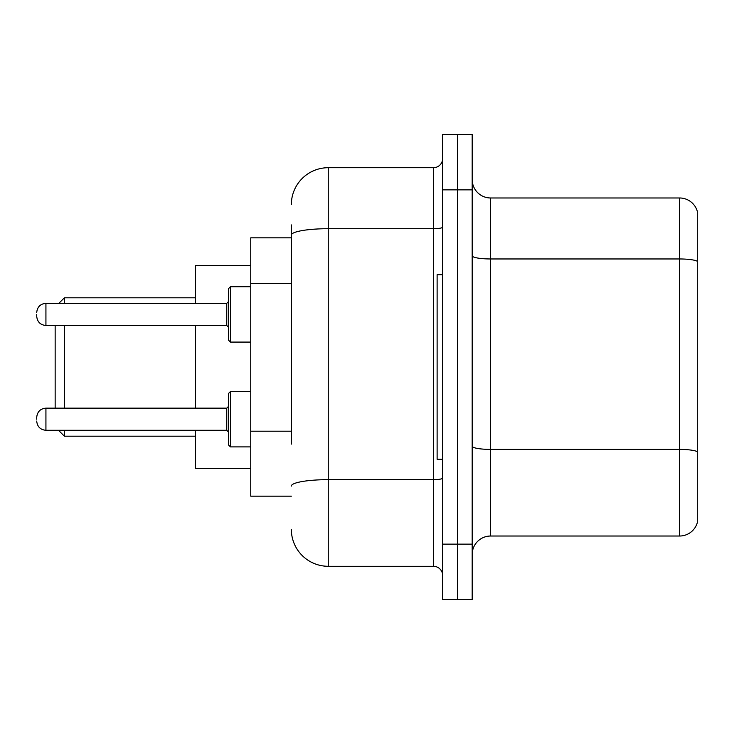 <?xml version="1.0" encoding="UTF-8"?>
<svg xmlns="http://www.w3.org/2000/svg" width="734" height="734" viewBox="0 0 734 734"><rect width="100%" height="100%" fill="white"/><g stroke="black" fill="none" stroke-linecap="round" stroke-linejoin="round"><path stroke-width="1.1" d="M291.343 270.663L291.343 224.916L291.343 237.834L250.753 237.834L250.753 496.166L291.343 496.166M291.343 444.116L291.343 224.916M442.657 544.142L442.657 599.504L457.42 599.504L457.42 544.142L457.42 599.504L472.182 599.504L472.182 544.142L457.42 544.142L457.42 189.858L457.42 544.142L442.657 544.142L442.657 189.858L457.42 189.858L457.42 134.496L457.42 189.858L472.182 189.858L472.182 544.142M472.182 189.858L472.182 134.496L442.657 134.496L442.657 189.858M291.343 204.621A36.902 36.902 0 0 1 328.254 167.71L328.254 566.29L433.427 566.29L433.427 167.71A9.23 9.23 0 0 0 442.657 158.489M328.254 167.71L433.427 167.71M442.657 575.511A9.23 9.23 0 0 0 433.427 566.29M328.254 566.29A36.902 36.902 0 0 1 291.343 529.379M472.182 554.482A18.451 18.451 0 0 1 490.633 536.022L679.583 536.022L679.583 197.978L490.633 197.978A18.451 18.451 0 0 1 472.182 179.518A18.451 18.451 0 0 0 490.633 197.978L490.633 536.022M697.3 211.264A18.451 18.451 0 0 0 679.583 197.978A18.451 18.451 0 0 1 697.3 211.264L697.3 522.736A18.451 18.451 0 0 1 679.583 536.022M697.3 261.533L697.3 451.704A18.451 3.202 180 0 0 679.583 449.401L490.633 449.401A18.451 3.202 -0 0 1 472.182 446.189M55.151 325.483L55.151 408.15M64.381 325.483L64.381 408.15M64.381 430.289L64.381 436.198L195.391 436.198M195.391 325.483L195.391 408.15M195.391 430.289L195.391 468.485L250.753 468.485M250.753 265.515L195.391 265.515L195.391 303.335M58.839 303.335L64.381 297.802L64.381 303.335M442.657 274.736L437.115 274.736L437.115 459.264L442.657 459.264M228.604 419.224L228.604 393.387L228.604 432.133L226.76 430.289L226.76 408.15L228.604 406.306L228.604 445.052L228.604 419.224M36.7 419.224L36.7 417.38L36.7 419.224M228.604 314.409L228.604 340.246L228.604 288.581L228.604 314.409L228.604 301.49L226.76 303.335L226.76 325.483L228.604 327.327M36.7 314.409L36.7 316.253L36.7 314.409M291.343 283.581L250.753 283.581M291.343 431.197L250.753 431.197M442.657 478.054A9.23 1.606 0 0 1 433.427 479.66L328.254 479.66A36.902 6.404 180 0 0 291.343 486.073M291.343 235.119A36.902 6.404 180 0 1 328.254 228.705L433.427 228.705A9.23 1.606 0 0 0 442.657 227.1M697.3 261.276A18.451 3.202 180 0 0 679.583 258.964L490.633 258.964A18.451 3.202 -0 0 1 472.182 255.762M228.604 393.387L230.448 391.543L230.448 446.896L250.753 446.896M36.7 417.38C37.296 411.719 40.37 408.645 45.93 408.15L45.93 430.289L226.76 430.289M250.753 286.728L230.448 286.728L230.448 342.09L228.604 340.246M226.76 303.335L45.93 303.335L45.93 325.483C40.37 324.988 37.296 321.914 36.7 316.253M58.472 430.289L64.381 436.198M64.381 297.802L195.391 297.802M45.93 408.15L226.76 408.15M230.448 391.543L250.753 391.543M45.93 430.289C40.37 429.794 37.296 426.72 36.7 421.068M230.448 446.896L228.604 445.052M45.93 325.483L226.76 325.483M230.448 342.09L250.753 342.09M45.93 303.335C40.37 303.83 37.296 306.913 36.7 312.565M230.448 286.728L228.604 288.581"/></g></svg>
